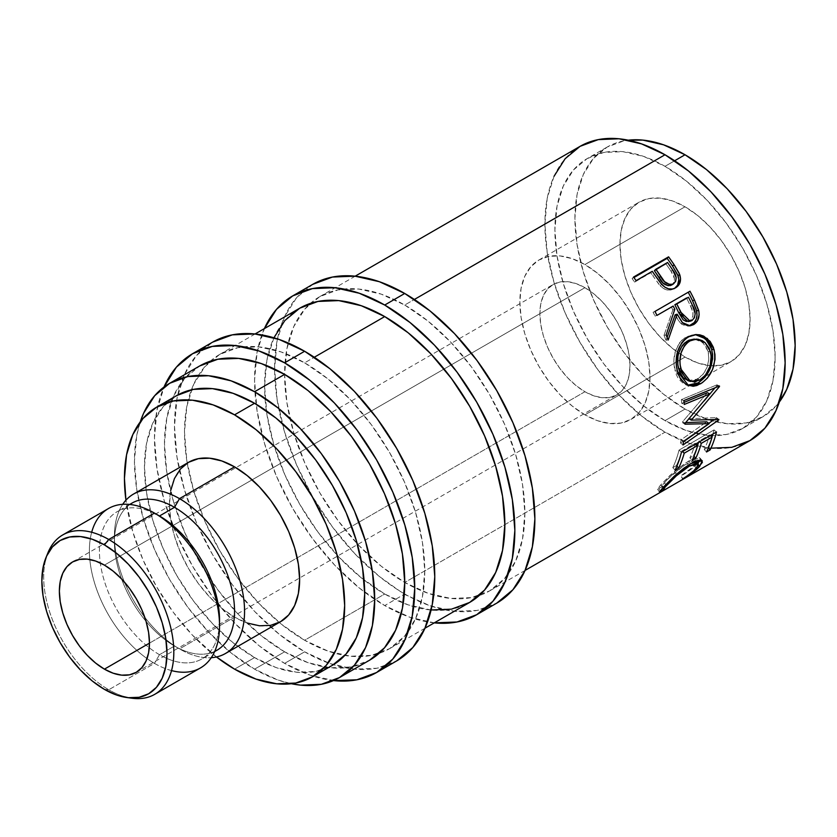 <?xml version="1.0" encoding="UTF-8"?>
<svg xmlns="http://www.w3.org/2000/svg" width="837" height="837" viewBox="0 0 837 837"><rect width="100%" height="100%" fill="white"/><g stroke="black" fill="none" stroke-linecap="round" stroke-linejoin="round"><path stroke-width="0.63" stroke-dasharray="4.18 3.14" d="M129.306 697.786A92.018 53.129 60 0 1 108.747 689.761L104.416 689.374L108.747 689.761A92.018 53.129 -120 0 0 131.964 698.225M404.731 594.008A184.046 106.257 -120 0 0 496.759 603.132L477.038 610.435L454.533 611.324L430.124 605.789L404.281 594.28L379.349 576.463L354.93 553.822L332.435 526.944L312.714 496.875L296.528 464.755L284.507 431.829L277.099 399.364L274.599 368.604L277.099 340.732L284.507 316.825L296.528 297.784L312.714 284.36A184.046 106.257 -120 0 0 274.599 369.086A184.046 106.257 -120 0 0 282.09 423.208A184.046 106.257 -120 0 0 361.197 560.215A184.046 106.257 -120 0 0 404.313 593.768A184.046 106.257 -120 0 0 404.731 594.008M434.267 622.864A184.046 106.257 60 0 1 384.717 605.569L404.281 594.28L384.717 605.569A184.046 106.257 60 0 1 264.377 328.606M304.626 651.814A184.046 106.257 -120 0 0 333.429 664.714A184.046 106.257 -120 0 0 396.654 660.927L376.932 668.229L354.428 669.119L330.019 663.584L304.626 651.814L284.611 663.364L304.626 651.814L279.244 634.268L254.825 611.617L232.33 584.739L212.608 554.669L196.423 522.55L184.402 489.624L176.994 457.159L174.494 426.399L176.994 398.527L184.402 374.62L196.423 355.579L212.608 342.155A184.046 106.257 -120 0 0 177.716 395.001A184.046 106.257 -120 0 0 304.626 651.814M333.482 680.586A184.046 106.257 60 0 1 284.611 663.364A184.046 106.257 60 0 1 164 387.029M584.927 391.726L149.467 643.14L584.927 391.726L576.138 385.658L567.685 377.811L559.901 368.51L553.069 358.1L547.471 346.989L543.307 335.585L540.744 324.348L539.875 313.697L540.744 304.051L543.307 295.775L547.471 289.183L553.069 284.538A63.706 36.786 -120 0 0 543.307 335.585A63.706 36.786 -120 0 0 584.927 391.726A63.706 36.786 -120 0 0 616.785 394.886L609.953 397.408L602.169 397.721L593.715 395.796L584.927 391.726M584.927 287.687A63.706 36.786 -120 0 0 553.069 284.538L559.901 282.006L567.685 281.703L576.138 283.617L584.927 287.687L593.715 293.766L602.169 301.602L609.953 310.904L616.785 321.314L622.383 332.435L626.547 343.829L629.11 355.066L629.979 365.717L629.11 375.363L626.547 383.639L622.383 390.23L616.785 394.886A63.706 36.786 -120 0 0 626.547 343.829A63.706 36.786 -120 0 0 584.927 287.687L444.091 369.002L584.927 287.687M104.416 565.111L444.091 369.002L104.416 565.111M584.927 414.849A92.018 53.129 60 0 1 524.809 333.754A92.018 53.129 60 0 1 538.913 260.014A92.018 53.129 60 0 1 584.927 264.576L685.032 206.781A92.018 53.129 -120 0 0 639.018 202.219A92.018 53.129 -120 0 0 624.915 275.959A92.018 53.129 -120 0 0 685.032 357.054L584.927 414.849L685.032 357.054L672.341 348.276L660.131 336.955L648.884 323.511L639.018 308.476L630.931 292.416L624.915 275.959L621.211 259.732L619.966 244.341L621.211 230.405L624.915 218.457L630.931 208.936L639.018 202.219L648.884 198.568L660.131 198.118L672.341 200.89L685.032 206.781L697.723 215.548L709.933 226.869L721.18 240.313L731.046 255.348L739.134 271.408L745.15 287.865L748.853 304.103L750.098 319.483L748.853 333.419L745.15 345.378L739.134 354.888L731.046 361.605L721.18 365.256L709.933 365.706L697.723 362.934L685.032 357.054A92.018 53.129 -120 0 0 731.046 361.605A92.018 53.129 -120 0 0 745.15 287.865A92.018 53.129 -120 0 0 685.032 206.781L584.927 264.576A92.018 53.129 60 0 1 645.045 345.66A92.018 53.129 60 0 1 630.941 419.4A92.018 53.129 60 0 1 584.927 414.849L597.618 420.729L609.828 423.501L621.075 423.051L630.941 419.4L639.029 412.693L645.045 403.172L648.748 391.214L649.993 377.278L648.748 361.898L645.045 345.66L639.029 329.203L630.941 313.143L621.075 298.108L609.828 284.674L597.618 273.343L584.927 264.576L572.236 258.685L560.026 255.913L548.779 256.363L538.913 260.014L530.825 266.731L524.809 276.252L521.106 288.21L519.861 302.147L521.106 317.526L524.809 333.754L530.825 350.222L538.913 366.271L548.779 381.316L560.026 394.75L572.236 406.071L584.927 414.849M171.543 670.594A92.018 53.129 60 0 1 154.468 663.364L108.747 689.761L154.468 663.364A92.018 53.129 -120 0 0 200.482 667.926M219.493 622.822A84.945 49.038 60 0 1 201.947 658.907A84.945 49.038 60 0 1 159.48 654.701L154.468 663.364L159.48 654.701A84.945 49.038 -120 0 0 219.535 620.018M214.711 651.406A84.945 49.038 60 0 1 174.494 646.028L159.48 654.701L174.494 646.028A84.945 49.038 -120 0 0 216.961 650.234M170.738 490.492L169.482 504.429L170.738 519.808L174.441 536.036L180.447 552.504L188.545 568.564L198.4 583.598L209.658 597.032L221.857 608.363L234.559 617.131L179.495 648.916L174.494 646.028L179.495 648.916A92.018 53.129 -120 0 0 211.259 657.694A92.018 53.129 60 0 1 179.495 648.916L234.559 617.131A92.018 53.129 -120 0 0 280.562 621.692M254.574 657.589A155.724 89.915 -120 0 0 332.435 665.3L315.758 671.483L296.716 672.237L276.064 667.549L254.574 657.589L234.559 669.15L254.574 657.589L233.094 642.743L212.441 623.575L193.399 600.84L176.712 575.396L163.016 548.214L152.836 520.363L146.58 492.888L144.456 466.858L146.58 443.275L152.836 423.041L163.016 406.928L176.712 395.566A155.724 89.915 -120 0 0 152.836 520.363A155.724 89.915 -120 0 0 254.574 657.589M674.632 160.767L665.007 166.322A155.724 89.915 60 0 1 766.744 303.549A155.724 89.915 60 0 1 742.879 428.335A155.724 89.915 60 0 1 665.007 420.624L685.032 409.063A155.724 89.915 -120 0 0 762.894 416.784A155.724 89.915 -120 0 0 779.373 401.959L776.59 405.422L762.894 416.774L742.879 428.335L726.192 434.518L707.15 435.271L686.497 430.584L665.007 420.624A155.724 89.915 60 0 1 563.28 283.398A155.724 89.915 60 0 1 587.145 158.611A155.724 89.915 60 0 1 665.007 166.322L674.632 160.767M284.611 651.814A169.89 98.086 -120 0 0 369.546 660.226L351.352 666.963L330.584 667.79L308.047 662.674L284.611 651.814L254.574 669.15L284.611 651.814A169.89 98.086 -120 0 1 173.625 502.106A169.89 98.086 -120 0 1 199.666 365.968L184.726 378.366L173.625 395.943L166.793 418.008L164.481 443.746L166.793 472.141L173.625 502.106L184.726 532.499L199.666 562.14L217.871 589.897L238.639 614.714L261.175 635.618L284.611 651.814M291.36 683.724A169.89 98.086 60 0 1 254.574 669.15A169.89 98.086 60 0 1 140.218 421.942L136.755 435.355L134.443 461.082L136.755 489.478L143.587 519.442L154.699 549.836L169.629 579.476L187.833 607.243L208.601 632.05L231.138 652.954L254.574 669.15L278.01 680.01L291.349 683.724M210.275 361.218A169.89 98.086 60 0 1 219.692 354.407A169.89 98.086 60 0 1 304.626 362.829L314.283 357.253L304.626 362.829A169.89 98.086 60 0 1 415.612 512.526A169.89 98.086 60 0 1 389.571 648.665A169.89 98.086 60 0 1 378.973 653.415A169.89 98.086 60 0 1 344.771 655.455A169.89 98.086 60 0 1 304.626 640.253L384.717 594.008A169.89 98.086 -120 0 0 403.288 603.069A169.89 98.086 -120 0 0 469.662 602.431M580.072 146.349A169.89 98.086 -120 0 0 554.031 282.477A169.89 98.086 -120 0 0 665.007 432.185L404.731 582.458A169.89 98.086 60 0 1 296.654 441.894A169.89 98.086 60 0 1 310.37 303.423A169.89 98.086 60 0 1 319.797 296.612A169.89 98.086 60 0 1 404.731 305.034L414.388 299.458L404.731 305.034A169.89 98.086 60 0 1 515.718 454.732A169.89 98.086 60 0 1 489.676 590.87A169.89 98.086 60 0 1 479.078 595.62A169.89 98.086 60 0 1 404.731 582.458L665.007 432.185A169.89 98.086 -120 0 0 749.952 440.597M299.772 308.173A169.89 98.086 -120 0 0 266.03 365.33A169.89 98.086 -120 0 0 266.375 410.831A169.89 98.086 -120 0 0 364.064 580.02A169.89 98.086 -120 0 0 384.717 594.008L304.626 640.253A169.89 98.086 60 0 1 191.411 389.812A169.89 98.086 60 0 1 210.265 361.218M607.17 147.05L587.145 158.611L573.45 169.974L563.28 186.076L557.013 206.31L554.9 229.893L557.013 255.923L563.28 283.398L573.45 311.249L587.145 338.43L603.833 363.875L622.874 386.621L643.527 405.778L665.007 420.624L685.032 409.063A155.724 89.915 -120 0 1 583.295 271.837A155.724 89.915 -120 0 1 607.17 147.05A155.724 89.915 -120 0 1 628.242 140.187L623.858 140.867L607.17 147.05L593.475 158.413L583.295 174.514L577.028 194.749L574.914 218.342L577.028 244.362L583.295 271.837L593.475 299.698L607.17 326.869L623.858 352.314L642.889 375.06L663.553 394.217L685.032 409.063L706.512 419.023L727.175 423.721L746.206 422.957L762.894 416.774M554.031 176.314L547.189 198.39L544.887 224.117L547.189 252.512L554.031 282.477L565.132 312.871L580.072 342.511L598.277 370.278L619.045 395.085L641.571 415.989L665.007 432.185L688.443 443.045L710.979 448.172M587.145 158.611L603.833 152.428L622.874 151.675L643.527 156.362L665.007 166.322L686.497 181.169L707.15 200.325L726.192 223.071L742.879 248.516L756.575 275.687L766.744 303.549L773.011 331.023L775.125 357.043L773.011 380.636L766.744 400.871L756.575 416.972L742.879 428.335M216.448 656.961A155.724 89.915 60 0 1 125.937 500.191L132.821 531.913L142.991 559.775L156.686 586.946L173.374 612.402L192.416 635.137L216.448 656.961M188.545 462.306A92.018 53.129 -120 0 0 174.441 536.036A92.018 53.129 -120 0 0 234.559 617.131L247.25 623.021M179.495 648.916A92.018 53.129 60 0 1 122.704 504.313A92.018 53.129 -120 0 0 114.428 536.214A92.018 53.129 -120 0 0 179.495 648.916L174.494 646.028A84.945 49.038 60 0 1 114.428 541.999A84.945 49.038 60 0 1 129.881 504.47M132.016 503.11A84.945 49.038 -120 0 0 119 571.179A84.945 49.038 -120 0 0 174.494 646.028M159.48 654.701A84.945 49.038 60 0 1 103.987 579.842A84.945 49.038 60 0 1 117.002 511.784A84.945 49.038 60 0 1 159.48 515.99A84.945 49.038 -120 0 0 99.415 550.662A84.945 49.038 -120 0 0 159.48 654.701M108.454 508.54A92.018 53.129 -120 0 0 94.351 582.28A92.018 53.129 -120 0 0 154.468 663.364A92.018 53.129 60 0 1 91.683 532.269M47.971 552.723A92.018 53.129 -120 0 0 108.747 689.761A92.018 53.129 60 0 1 47.018 555.245M697.922 463.248L697.65 463.562C694.093 467.308 688.558 471.451 681.067 476.002L682.636 478.89L680.732 475.908C686.8 472.068 691.278 468.605 694.166 465.518L696.227 468.343L694.166 465.518L696.133 461.02M696.102 460.988L687.083 463.531L688.412 465.079L687.083 463.531C677.499 469.871 669.935 476.284 664.4 482.761L665.718 484.581L664.4 482.761C661.596 485.763 661.052 486.935 662.768 486.276L664.662 489.258L662.768 486.276L658.907 488.798L660.142 490.785L658.907 488.798L657.526 489.122L660.791 484.853L662.852 487.678L660.791 484.853L674.245 471.566L676.463 474.192L674.245 471.566L688.694 460.999L690.943 463.552L688.694 460.999L700.077 458.069L700.13 460.015L700.36 459.011L699.345 457.588L695.244 457.923L685.21 463.143L670.113 475.311L660.205 485.502L657.673 489.185L662.768 486.276L661.879 485.899L662.737 484.654L668.533 478.44L683.955 465.466L692.419 460.999L695.662 460.685L696.353 461.804L694.93 464.629L691.78 467.852L680.732 475.908L682.929 479.015L681.067 476.002L690.86 469.463L697.65 463.562L698.487 464.702L697.65 463.562L698.581 462.474M662.758 487.783L661.805 486.349L662.768 486.276M708.332 447.973L707.83 447.439L704.241 449.511L706.533 451.99L704.241 449.511L707.83 447.439L708.332 447.973M710.331 435.543L709.671 434.947A166.343 96.046 60 0 1 704.241 449.511A166.343 96.046 60 0 0 709.671 434.947L698.885 441.172L699.554 441.769L698.885 441.172A166.343 96.046 60 0 1 698.55 442.344A166.343 96.046 -120 0 0 698.885 441.172L709.671 434.947L710.331 435.543M697.619 445.336A166.343 96.046 60 0 1 693.454 455.736L693.957 456.27L693.454 455.736L689.866 457.808L692.157 460.287L689.866 457.808L693.454 455.736A166.343 96.046 -120 0 0 697.619 445.336M695.955 443.84L695.296 443.244A166.343 96.046 60 0 1 689.866 457.808A166.343 96.046 60 0 0 695.296 443.244L681.82 451.028L682.479 451.624L681.82 451.028A166.343 96.046 60 0 1 681.485 452.2A166.343 96.046 -120 0 0 681.82 451.028L695.296 443.244L695.955 443.84M681.234 453.016A166.343 96.046 60 0 1 676.39 465.592L676.892 466.125L676.39 465.592L672.791 467.663L675.093 470.143L672.791 467.663L676.39 465.592A166.343 96.046 -120 0 0 681.234 453.016M681.444 452.221L679.016 450.118A166.343 96.046 60 0 1 672.791 467.663A166.343 96.046 60 0 0 679.016 450.118L714.045 429.894L716.482 431.997L714.045 429.894A166.343 96.046 60 0 1 712.925 434.037A166.343 96.046 -120 0 0 714.045 429.894L679.016 450.118L681.444 452.221M711.994 437.04A166.343 96.046 60 0 1 707.83 447.439A166.343 96.046 -120 0 0 711.994 437.04M685.011 423.376L682.511 421.879L707.37 392.71L682.511 421.879A166.343 96.046 60 0 1 682.49 422.664L684.99 424.192L682.49 422.664L685.691 422.601L682.49 422.664A166.343 96.046 60 0 0 682.511 421.879L685.011 423.376M683.515 441.716L681.046 439.833L706.731 421.806L681.046 439.833A166.343 96.046 60 0 1 680.512 443.045L682.971 445.002L680.512 443.045L708.813 423.323L680.512 443.045A166.343 96.046 60 0 0 681.046 439.833L683.515 441.716M718.784 419.912L716.305 418.061L714.055 419.64L716.305 418.061L718.784 419.912M718.847 419.431L716.367 417.59A166.343 96.046 60 0 1 716.305 418.061A166.343 96.046 -120 0 0 716.367 417.59L718.847 419.431M689.029 418.762L716.367 417.59L689.029 418.762M719.496 386.527L717.006 385.376L715.018 387.824L717.006 385.376L719.496 386.527M704.116 400.923L688.788 418.615L704.116 400.923M719.454 385.993L716.964 384.842A166.343 96.046 60 0 1 717.006 385.376A166.343 96.046 -120 0 0 716.964 384.842L719.454 385.993M683.86 400.599L681.381 399.563L716.964 384.842L681.381 399.563A166.343 96.046 60 0 1 681.768 403.34L684.258 404.449L681.768 403.34L684.059 402.398L681.768 403.34A166.343 96.046 60 0 0 681.381 399.563L683.86 400.599M695.631 334.622L689.719 335.355L682.532 339.508L679.539 342.814L675.386 351.362L673.795 361.218L675.637 373.093L678.42 378.931L683.934 383.953L687.397 385.219L686.089 384.874L674.988 370.864L677.353 371.272L674.988 370.864C671.87 356.164 675.532 344.875 685.974 337.018L695.317 334.601M693.674 339.058L699.931 340.471L705.047 344.886L708.186 351.519L708.845 359.387L707.035 367.401L703.007 374.369L695.966 379.883L691.414 381.076L687.857 380.647M677.918 356.74L678.828 352.764M687.899 380.657L697.462 379.098L699.91 379.904L697.462 379.098C706.595 372.695 710.174 363.499 708.186 351.519L710.55 351.917L708.186 351.519L702.944 342.595L694.302 339.048M689.071 325.875L687.962 326.085L680.335 322.988L675.177 314.775L678.912 321.303L681.883 324.358L686.675 326.137L689.144 325.855M667.099 337.363L666.011 340.24L668.167 340.01L666.011 340.24L667.099 337.363M666.126 335.009L664.013 335.344A166.343 96.046 60 0 1 666.011 340.24A166.343 96.046 60 0 0 664.013 335.344L672.843 309.952L674.8 309.272L672.843 309.952L664.013 335.344L666.126 335.009M671.264 306.802A166.343 96.046 60 0 1 672.843 309.952A166.343 96.046 60 0 0 671.264 306.802M656.867 315.11L655.089 316.135L656.867 315.11M654.952 311.448L653.08 312.285A166.343 96.046 60 0 1 655.089 316.135A166.343 96.046 60 0 0 653.08 312.285L688.119 292.05A166.343 96.046 60 0 1 688.223 292.249A166.343 96.046 -120 0 0 688.119 292.05L654.952 311.448M688.024 321.554L689.845 320.895C693.842 316.982 694.072 312.055 690.525 306.112A166.343 96.046 60 0 0 686.528 297.982A166.343 96.046 60 0 1 690.525 306.112L692.795 312.034L692.931 316.229L690.588 320.383L686.424 321.554M689.845 320.895L691.958 320.561L689.039 321.282M690.525 306.112L692.523 305.536L690.525 306.112M674.737 288.252L673.911 288.775C669.15 291.307 664.536 290.251 660.048 285.605L661.711 284.413L660.048 285.605L652.745 275.614L654.272 274.212L652.745 275.614L658.897 284.256L663.239 288.326L666.88 289.926L670.583 290.041L675.344 287.792M652.274 271.314L650.788 272.778A166.343 96.046 60 0 1 652.745 275.614A166.343 96.046 60 0 0 650.788 272.778L634.613 282.121L636.099 280.646L634.613 282.121L652.274 271.314M633.546 277.057L632.113 278.606A166.343 96.046 60 0 1 634.613 282.121A166.343 96.046 60 0 0 632.113 278.606L633.912 277.57L632.113 278.606L633.546 277.057M672.404 284.528L671.692 285.019C675.543 281.274 675.313 276.691 671.012 271.272L674.507 278.69L673.994 282.425L672.404 284.528M666.064 263.969A166.343 96.046 60 0 1 671.012 271.272L672.603 269.953L671.012 271.272A166.343 96.046 60 0 0 666.064 263.969L654.388 270.707L667.549 262.494L666.064 263.969M670.018 285.668L668.167 285.762M304.626 362.829L328.062 379.025L350.598 399.929L371.366 424.736L389.571 452.493L404.512 482.143L415.612 512.526L422.444 542.502L424.757 570.897L422.444 596.624L415.612 618.7L404.512 636.266L389.571 648.665L371.366 655.402L350.598 656.229L328.062 651.113L304.626 640.253L281.19 624.057L258.654 603.153L237.886 578.346L219.681 550.579L204.751 520.938L193.65 490.545L186.808 460.58L184.506 432.185L186.808 406.458L193.65 384.382L204.751 366.805L219.681 354.417L237.886 347.669L258.654 346.842L281.19 351.958L304.626 362.829M334.413 680.68L309.993 675.135L284.611 663.364L259.219 645.819L234.81 623.178L212.305 596.3L192.583 566.231L176.398 534.111L164.376 501.185L156.969 468.72L154.468 437.96L156.969 410.088L164.376 386.171M404.731 305.034L428.167 321.23L450.704 342.134L471.472 366.941L489.676 394.698L504.617 424.349L515.718 454.732L522.55 484.707L524.862 513.102L522.55 538.829L515.718 560.905L504.617 578.472L489.676 590.87L471.472 597.608L450.704 598.434L428.167 593.318L404.731 582.458L381.295 566.262L358.77 545.358L337.991 520.541L319.797 492.784L304.856 463.143L293.756 432.75L286.913 402.785L284.611 374.39L286.913 348.663L293.756 326.587L304.856 309.01L319.797 296.612L337.991 289.874L358.77 289.047L381.295 294.164L404.731 305.034M434.518 622.885L410.099 617.34L384.717 605.569L359.324 588.024L334.915 565.383L312.41 538.505L292.688 508.436L276.503 476.316L264.482 443.39L257.074 410.925L254.574 380.165L257.074 352.293L264.482 328.376M273.898 337.771L266.898 360.213L264.586 385.951L266.898 414.336L273.73 444.311L284.831 474.694L299.772 504.345L317.976 532.102L338.744 556.908L361.281 577.812L384.717 594.008L408.153 604.879L431.086 610.037M72.568 561.962L553.069 284.538M538.913 260.014L639.018 202.219M214.638 651.573L201.947 658.907M424.966 628.231L389.571 648.665M525.071 570.436L489.676 590.87M355.181 276.179L319.797 296.612M255.076 333.973L219.692 354.407M114.428 536.214L114.428 541.999M129.693 504.449L117.002 511.784M630.941 419.4L731.046 361.605M136.274 672.299L616.785 394.886M657.526 489.122L659.462 492.093M700.077 458.069L702.233 460.695M686.089 384.874L688.694 385.721M694.26 334.591L696.321 334.549M687.962 326.085L690.169 325.813"/><path stroke-width="1.26" d="M126.743 697.514L131.964 698.225A92.018 53.129 -120 0 0 172.736 637.94A92.018 53.129 -120 0 0 108.747 539.488L104.416 544.887A88.481 51.088 60 0 1 165.946 639.541A88.481 51.088 60 0 1 126.743 697.514A88.481 51.088 60 0 1 104.416 689.374L92.206 680.941L80.478 670.05L69.659 657.129L60.18 642.67L52.396 627.237L46.61 611.408L43.053 595.798L41.85 581.004L43.053 567.612L46.61 556.113L52.396 546.959L60.18 540.503L69.659 536.988L80.478 536.559L92.206 539.227L104.416 544.887L116.625 553.32L128.364 564.211L139.172 577.132L148.662 591.592L156.435 607.024L162.221 622.854L165.778 638.464L166.981 653.247L165.778 666.65L162.221 678.148L156.435 687.303L148.662 693.758L139.172 697.273L128.364 697.702L116.625 695.034L104.416 689.374A88.481 51.088 60 0 1 45.972 557.609A88.481 51.088 60 0 1 104.416 544.887L108.747 539.488A92.018 53.129 60 0 1 168.865 620.583A92.018 53.129 60 0 1 154.761 694.323A92.018 53.129 60 0 1 129.306 697.786M312.714 284.36A184.046 106.257 -120 0 1 404.731 293.473L430.124 311.019L454.533 333.66L477.038 360.538L496.759 390.617L512.945 422.727L524.966 455.652L532.374 488.117L534.874 518.877L532.374 546.749L524.966 570.667L512.945 589.698L496.759 603.132A184.046 106.257 -120 0 0 524.966 455.652A184.046 106.257 -120 0 0 404.731 293.473L384.717 305.034A184.046 106.257 60 0 1 504.941 467.213A184.046 106.257 60 0 1 476.734 614.693A184.046 106.257 60 0 1 434.267 622.864L457.012 621.985L476.734 614.682L492.92 601.259L504.941 582.228L512.349 558.31L514.849 530.438L512.349 499.679L504.941 467.213L492.92 434.288L476.734 402.168L457.012 372.099L434.518 345.221L410.099 322.58L384.717 305.034L404.731 293.473L379.349 281.703L354.93 276.158L332.435 277.057L312.714 284.36L292.688 295.911A184.046 106.257 60 0 1 384.717 305.034L359.324 293.264L334.915 287.719L312.41 288.608L292.688 295.911A184.046 106.257 60 0 0 264.377 328.606L276.503 309.345L292.688 295.911M212.608 342.155A184.046 106.257 -120 0 1 304.626 351.268L330.019 368.814L354.428 391.454L376.932 418.333L396.654 448.412L412.84 480.522L424.861 513.447L432.269 545.912L434.769 576.672L432.269 604.544L424.861 628.461L412.84 647.493L396.654 660.927A184.046 106.257 -120 0 0 424.861 513.447A184.046 106.257 -120 0 0 304.626 351.268L284.611 362.829A184.046 106.257 60 0 1 404.836 525.008A184.046 106.257 60 0 1 376.629 672.488A184.046 106.257 60 0 1 333.482 680.586L356.907 679.79L376.629 672.488L392.815 659.054L404.836 640.023L412.243 616.105L414.744 588.233L412.243 557.473L404.836 525.008L392.815 492.083L376.629 459.963L356.907 429.894L334.413 403.015L309.993 380.375L284.611 362.829L304.626 351.268L279.244 339.498L254.825 333.953L232.33 334.852L212.608 342.155L192.583 353.706A184.046 106.257 60 0 1 284.611 362.829L259.219 351.059L234.81 345.514L212.305 346.413L192.583 353.706A184.046 106.257 60 0 0 164 387.029L176.398 367.14L192.583 353.706M104.416 669.15A63.706 36.786 60 0 1 62.796 613.008A63.706 36.786 60 0 1 72.568 561.962A63.706 36.786 60 0 1 104.416 565.111L95.627 561.041L87.174 559.116L79.389 559.43L72.568 561.962L66.96 566.607L62.796 573.199L60.233 581.474L59.364 591.121L60.233 601.772L62.796 613.008L66.96 624.402L72.568 635.524L79.389 645.934L87.174 655.235L95.627 663.071L104.416 669.15L113.204 673.22L121.658 675.145L129.442 674.831L136.274 672.299L141.871 667.654L146.036 661.063L148.599 652.787L149.467 643.14L104.416 669.15L149.467 643.14L148.599 632.49L146.036 621.253L141.871 609.859L136.274 598.737L129.442 588.327L121.658 579.026L113.204 571.19L104.416 565.111A63.706 36.786 60 0 1 146.036 621.253A63.706 36.786 60 0 1 136.274 672.299A63.706 36.786 60 0 1 104.416 669.15M154.761 694.323L200.482 667.926A92.018 53.129 -120 0 0 214.586 594.186A92.018 53.129 -120 0 0 154.468 513.091L108.747 539.488L154.468 513.091A92.018 53.129 60 0 1 219.535 625.804A92.018 53.129 60 0 1 171.543 670.594M219.535 625.804L219.535 620.018A84.945 49.038 -120 0 0 159.48 515.99L154.468 513.091L159.48 515.99A84.945 49.038 60 0 1 219.493 622.822M214.638 651.573L216.961 650.234A84.945 49.038 -120 0 0 229.987 582.165A84.945 49.038 -120 0 0 174.494 507.316L159.48 515.99L174.494 507.316A84.945 49.038 60 0 1 230.562 584.163A84.945 49.038 60 0 1 214.711 651.406M179.495 498.643L174.494 507.316L179.495 498.643A92.018 53.129 60 0 1 239.612 579.738A92.018 53.129 60 0 1 225.509 653.477A92.018 53.129 60 0 1 211.259 657.694A92.018 53.129 -120 0 0 242.458 591.184A92.018 53.129 -120 0 0 179.495 498.643L234.559 466.858L179.495 498.643A92.018 53.129 -120 0 0 122.704 504.313A92.018 53.129 60 0 1 133.481 494.092A92.018 53.129 60 0 1 179.495 498.643M247.25 623.021L259.46 625.783L270.707 625.344L280.562 621.692A92.018 53.129 -120 0 0 294.666 547.953A92.018 53.129 -120 0 0 234.559 466.858L221.857 460.978L209.658 458.205L198.4 458.655L188.545 462.306L180.447 469.013L174.441 478.534L170.738 490.492M176.712 395.566A155.724 89.915 -120 0 1 254.574 403.288L276.064 418.134L296.716 437.291L315.758 460.036L332.435 485.481L346.131 512.652L356.311 540.514L362.578 567.988L364.691 594.008L362.578 617.591L356.311 637.836L346.131 653.938L332.435 665.3A155.724 89.915 -120 0 0 356.311 540.514A155.724 89.915 -120 0 0 254.574 403.288L234.559 414.838A155.724 89.915 60 0 1 336.286 552.075A155.724 89.915 60 0 1 312.421 676.861A155.724 89.915 60 0 1 234.559 669.15A155.724 89.915 60 0 1 216.448 656.961L234.559 669.15L256.038 679.11L276.691 683.798L295.733 683.044L312.421 676.861L326.116 665.499L336.286 649.386L342.553 629.152L344.677 605.569L342.553 579.539L336.286 552.075L326.116 524.213L312.421 497.042L295.733 471.597L276.691 448.852L256.038 429.684L234.559 414.838L254.574 403.288L233.094 393.327L212.441 388.63L193.399 389.393L176.712 395.566L156.686 407.127A155.724 89.915 60 0 1 234.559 414.838L213.069 404.878L192.416 400.191L173.374 400.954L156.686 407.127A155.724 89.915 60 0 0 125.937 500.191L124.441 478.419L126.554 454.836L132.821 434.602L142.991 418.49L156.686 407.127M685.032 154.761L674.632 160.767L685.032 154.761L663.553 144.801L642.889 140.114L628.242 140.187A155.724 89.915 -120 0 1 685.032 154.761A155.724 89.915 -120 0 1 780.9 274.693A155.724 89.915 -120 0 1 779.373 401.959L786.77 389.31L793.037 369.075L795.15 345.493L793.037 319.462L786.77 291.987L776.59 264.136L762.894 236.955L746.206 211.51L727.175 188.764L706.512 169.608L685.032 154.761M199.666 365.968L217.871 359.23L238.639 358.403L261.175 363.52L284.611 374.39A169.89 98.086 -120 0 0 199.666 365.968L169.629 383.315L154.699 395.702L143.587 413.279L140.218 421.942A169.89 98.086 60 0 1 169.629 383.315A169.89 98.086 60 0 1 254.574 391.726L284.611 374.39L308.047 390.586L330.584 411.48L351.352 436.297L369.546 464.054L384.486 493.704L395.587 524.088L402.43 554.063L404.731 582.447L402.43 608.185L395.587 630.251L384.486 647.828L369.546 660.226A169.89 98.086 -120 0 0 395.587 524.088A169.89 98.086 -120 0 0 284.611 374.39L254.574 391.726A169.89 98.086 60 0 1 365.56 541.434A169.89 98.086 60 0 1 339.519 677.562A169.89 98.086 60 0 1 291.36 683.724M430.689 609.995L451.457 609.169L469.662 602.431A169.89 98.086 -120 0 0 495.703 466.293A169.89 98.086 -120 0 0 384.717 316.585L314.283 357.253L384.717 316.585A169.89 98.086 -120 0 0 299.772 308.173L284.831 320.571L273.73 338.138M710.979 448.172L731.747 447.335L749.952 440.597A169.89 98.086 -120 0 0 775.993 304.469A169.89 98.086 -120 0 0 665.007 154.761L414.388 299.458L665.007 154.761A169.89 98.086 -120 0 0 580.072 146.349L565.132 158.737L554.031 176.314M674.643 288.315L677.625 285.103L678.817 279.621L677.656 274.766L672.561 266.114A166.343 96.046 -120 0 0 667.152 258.371A166.343 96.046 60 0 1 672.561 266.114L674.109 264.733A169.89 98.086 -120 0 0 668.585 256.833L667.152 258.371L633.912 277.57L667.152 258.371L668.585 256.833L633.546 277.057L668.585 256.833A169.89 98.086 60 0 1 674.109 264.733L679.173 273.26L680.533 278.501L679.382 284.067L674.863 288.19L672.352 289.016L668.627 288.859L664.944 287.206L660.665 283.188L654.272 274.212A169.89 98.086 -120 0 0 652.274 271.314L636.099 280.646A169.89 98.086 -120 0 0 633.546 277.057A169.89 98.086 -120 0 1 636.099 280.646L652.274 271.314A169.89 98.086 -120 0 1 654.272 274.212L661.711 284.413C666.315 289.173 670.96 290.293 675.679 287.761C680.188 284.946 681.527 280.531 679.686 274.494L674.109 264.733L672.561 266.114L678.012 275.676L679.686 274.494L678.012 275.676C679.79 281.609 678.42 285.972 673.911 288.775M654.952 311.448L689.991 291.224A169.89 98.086 60 0 1 694.48 300.033L698.905 311.479L699.136 314.722L697.514 320.697L693.601 324.61L688.809 325.865L683.986 324.003L681.904 322.036L677.185 314.189L668.167 340.01A169.89 98.086 -120 0 0 666.126 335.009L674.8 309.272A169.89 98.086 -120 0 0 673.178 306.049L657.003 315.392A169.89 98.086 -120 0 0 654.952 311.448A169.89 98.086 -120 0 1 657.003 315.392L673.178 306.049A169.89 98.086 -120 0 1 674.8 309.272L666.126 335.009A169.89 98.086 -120 0 1 668.167 340.01L677.185 314.189L682.437 322.622L690.169 325.813L693.601 324.61C698.215 321.638 699.91 316.899 698.686 310.412L694.48 300.033L692.513 300.682L696.625 310.851L698.686 310.412L696.625 310.851C697.786 317.233 696.07 321.9 691.456 324.861L693.601 324.61L689.071 325.875L694.271 322.538L696.217 319.148L697.033 315.078L696.164 309.261L692.513 300.682L694.48 300.033A169.89 98.086 -120 0 0 689.991 291.224L654.952 311.448M713.396 347.376L714.955 354.469L715.007 359.512L712.549 369.473L707.411 378.052L702.327 382.676L696.844 385.512L693.172 386.275L686.35 384.696L680.826 379.517L678.012 373.543L676.422 366.47L676.108 361.438L677.635 351.425L681.757 342.762L684.739 339.435L690.023 335.993L695.861 334.57L699.826 334.842L703.655 336.097L710.142 341.412L713.396 347.376M709.211 423.616L684.99 424.192A169.89 98.086 -120 0 0 685.011 423.376L709.86 393.903L684.258 404.449A169.89 98.086 -120 0 0 683.86 400.599L719.454 385.993A169.89 98.086 60 0 1 719.496 386.527L691.289 420.122L718.847 419.431A169.89 98.086 60 0 1 718.784 419.912L682.971 445.002A169.89 98.086 -120 0 0 683.515 441.716L709.211 423.616L706.731 421.806L685.691 422.601L706.731 421.806L709.211 423.616L683.515 441.716A169.89 98.086 -120 0 1 682.971 445.002L718.784 419.912L718.177 419.463L718.784 419.912A169.89 98.086 -120 0 0 718.847 419.431L691.289 420.122L688.788 418.615L691.289 420.122L719.496 386.527L718.857 386.234L719.496 386.527A169.89 98.086 -120 0 0 719.454 385.993L683.86 400.599A169.89 98.086 -120 0 1 684.258 404.449L709.86 393.903L685.011 423.376A169.89 98.086 -120 0 1 684.99 424.192L709.211 423.616M681.444 452.221L716.482 431.997A169.89 98.086 60 0 1 710.132 449.908L706.533 451.99A169.89 98.086 -120 0 0 712.078 437.113L701.301 443.338A169.89 98.086 60 0 1 695.756 458.205L692.157 460.287A169.89 98.086 -120 0 0 697.702 445.41L684.227 453.194A169.89 98.086 60 0 1 678.681 468.061L675.093 470.143A169.89 98.086 -120 0 0 681.444 452.221A169.89 98.086 -120 0 1 675.093 470.143L678.681 468.061A169.89 98.086 -120 0 0 684.227 453.194L697.702 445.41L695.955 443.84L697.702 445.41A169.89 98.086 -120 0 1 692.157 460.287L695.756 458.205A169.89 98.086 -120 0 0 701.301 443.338L712.078 437.113L710.331 435.543L712.078 437.113A169.89 98.086 -120 0 1 706.533 451.99L710.132 449.908L708.332 447.973L710.132 449.908A169.89 98.086 -120 0 0 716.482 431.997L681.444 452.221M684.247 478.189L693.8 470.729L698.382 465.121L697.849 463.363L696.562 463.206L689.311 466.136L676.369 475.803L665.52 486.642L663.846 488.818L664.662 489.258L659.577 492.166L662.852 487.678L674.34 476.086L683.819 468.228L690.943 463.552L697.493 460.496L701.542 460.224L702.389 462.39L696.729 469.275L684.247 478.189M525.071 570.436L749.952 440.597L764.892 428.199L775.993 410.632L782.836 388.556L785.137 362.829L782.836 334.434L775.993 304.469L764.892 274.076L749.952 244.425L731.747 216.668L710.979 191.861L688.443 170.957L665.007 154.761L641.571 143.891L619.045 138.775L598.277 139.612L580.072 146.349L355.181 276.179M169.629 383.315L187.833 376.566L208.601 375.74L231.138 380.856L254.574 391.726L278.01 407.922L300.546 428.826L321.314 453.633L339.519 481.39L354.459 511.041L365.56 541.424L372.392 571.399L374.704 599.794L372.392 625.521L365.56 647.597L354.459 665.164L339.519 677.562L321.314 684.3L300.546 685.126L291.349 683.724M225.509 653.477L280.562 621.692L288.66 614.975L294.666 605.454L298.37 593.496L299.625 579.56L298.37 564.18L294.666 547.953L288.66 531.485L280.562 515.435L270.707 500.39L259.46 486.956L247.25 475.636L234.559 466.858A92.018 53.129 -120 0 0 188.545 462.306L133.481 494.092M129.881 504.47A84.945 49.038 60 0 1 174.494 507.316A84.945 49.038 -120 0 0 132.016 503.11L129.693 504.449M91.683 532.269A92.018 53.129 60 0 1 154.468 513.091A92.018 53.129 -120 0 0 108.454 508.54L62.744 534.937A92.018 53.129 60 0 1 108.747 539.488A92.018 53.129 -120 0 0 47.971 552.723L45.972 557.609M47.018 555.245A92.018 53.129 60 0 1 62.744 534.937M664.662 489.258C662.998 489.875 663.595 488.651 666.461 485.596L665.718 484.581L666.461 485.596C672.09 478.994 679.707 472.507 689.311 466.136L688.412 465.079L689.311 466.136L698.267 463.667L696.227 468.343C693.256 471.513 688.725 475.029 682.636 478.89L682.929 479.015C690.494 474.412 696.081 470.206 699.711 466.387L702.233 460.716L690.943 463.552L676.463 474.192L662.852 487.678L659.462 492.093L663.762 489.31M698.267 463.677L696.102 460.988M660.142 490.785L660.77 491.8L660.142 490.785M700.13 460.015L697.922 463.248M698.487 464.702L699.711 466.387L698.487 464.702M695.662 460.685L696.353 461.804M697.65 463.562L700.245 459.649M699.554 441.769L701.301 443.338L699.554 441.769M698.55 442.344A166.343 96.046 60 0 1 697.619 445.336A166.343 96.046 -120 0 0 698.55 442.344M693.957 456.27L695.756 458.205L693.957 456.27M682.479 451.624L684.227 453.194L682.479 451.624M681.485 452.2A166.343 96.046 60 0 1 681.234 453.016A166.343 96.046 -120 0 0 681.485 452.2M676.892 466.125L678.681 468.061L676.892 466.125M712.925 434.037A166.343 96.046 60 0 1 711.994 437.04A166.343 96.046 -120 0 0 712.925 434.037M707.37 392.71L709.86 393.903L707.37 392.71L684.059 402.398L707.37 392.71M714.055 419.64L708.813 423.323L714.055 419.64M715.018 387.824L704.116 400.923L715.018 387.824M700.517 383.827L698.058 382.938L687.397 385.219L690.734 385.418L698.058 382.938L700.517 383.827C711.994 376.064 716.524 364.67 714.087 349.646L707.307 338.462L696.353 334.549L688.181 336.934C677.75 344.823 674.141 356.269 677.353 371.272L688.673 385.711L700.517 383.827M695.317 334.601L705.539 338.765L711.732 349.249L714.087 349.646L711.732 349.249C714.097 363.98 709.535 375.206 698.058 382.938L704.953 377.194L710.111 368.73L712.601 358.927L712.569 353.978L711.042 347.031L707.83 341.203L701.396 336.045L695.317 334.601M688.495 380.814L683.4 377.853L679.728 372.193L677.803 364.817L677.939 356.646M678.828 352.764L682.165 345.723L684.603 343.024L688.914 340.209L694.365 339.048M696.405 339.079L687.407 340.983C678.943 347.428 675.982 356.646 678.545 368.636L680.899 369.033C678.273 356.824 681.182 347.481 689.646 340.983L696.415 339.079L705.162 342.689L710.55 351.917C712.59 364.147 709.044 373.48 699.91 379.904L690.452 381.421L680.899 369.033L678.545 368.636L687.899 380.657L690.452 381.431M675.177 314.775L677.185 314.189L675.177 314.775L667.099 337.363L675.177 314.775M688.223 292.249A166.343 96.046 60 0 1 692.513 300.682A166.343 96.046 -120 0 0 688.223 292.249M674.852 304.72L686.528 297.982L674.852 304.72L678.702 312.693L674.852 304.72L676.767 303.977L674.852 304.72M686.434 321.554L683.118 319.849L678.702 312.693L688.024 321.554L690.18 321.209L680.711 312.107L678.702 312.693L680.711 312.107L676.767 303.977L688.453 297.24L676.767 303.977L683.85 317.84L686.779 320.602L688.527 321.199L691.958 320.561L690.18 321.209M689.845 320.895L689.039 321.282M692.523 305.536A169.89 98.086 -120 0 0 688.453 297.24A169.89 98.086 -120 0 1 692.523 305.536C696.133 311.573 695.945 316.585 691.958 320.561L694.396 317.788L695.181 313.718L692.523 305.536M668.188 285.762L662.894 282.885L654.388 270.707L659.054 277.748C662.234 284.015 666.451 286.442 671.692 285.019L670.018 285.668M671.692 285.019L673.419 283.931C668.135 285.291 663.877 282.791 660.634 276.419L659.054 277.748L660.634 276.419L655.863 269.232L654.388 270.707L667.549 262.494L655.863 269.232L664.557 281.671L669.882 284.643L673.419 283.931L671.692 285.019M672.603 269.953A169.89 98.086 -120 0 0 667.549 262.494A169.89 98.086 -120 0 1 672.603 269.953C676.966 275.457 677.238 280.113 673.419 283.931L675.71 281.305L676.191 277.518L672.603 269.953M691.153 340.209L686.842 343.024L684.415 345.754L681.098 352.879L679.895 361.04L680.146 365.141L682.103 372.674L685.817 378.481L688.223 380.427L693.863 381.85L699.91 379.904L705.445 375.143L710.121 366.104L711.22 355.851L709.253 348.297L704.984 342.542L702.212 340.586L697.765 339.173L691.153 340.209M424.966 628.231L469.662 602.431L484.592 590.033L495.692 572.456L502.535 550.38L504.837 524.653L502.535 496.257L495.692 466.293L484.592 435.899L469.662 406.259L451.457 378.502L430.689 353.685L408.153 332.781L384.717 316.585L361.281 305.725L338.744 300.609L317.976 301.435L299.772 308.173L255.076 333.973M496.759 603.132L476.734 614.693M396.654 660.927L376.629 672.488M154.468 513.091L159.48 515.99M332.435 665.3L312.421 676.861M369.546 660.226L339.519 677.562M662.758 487.783L663.762 489.3"/></g></svg>
